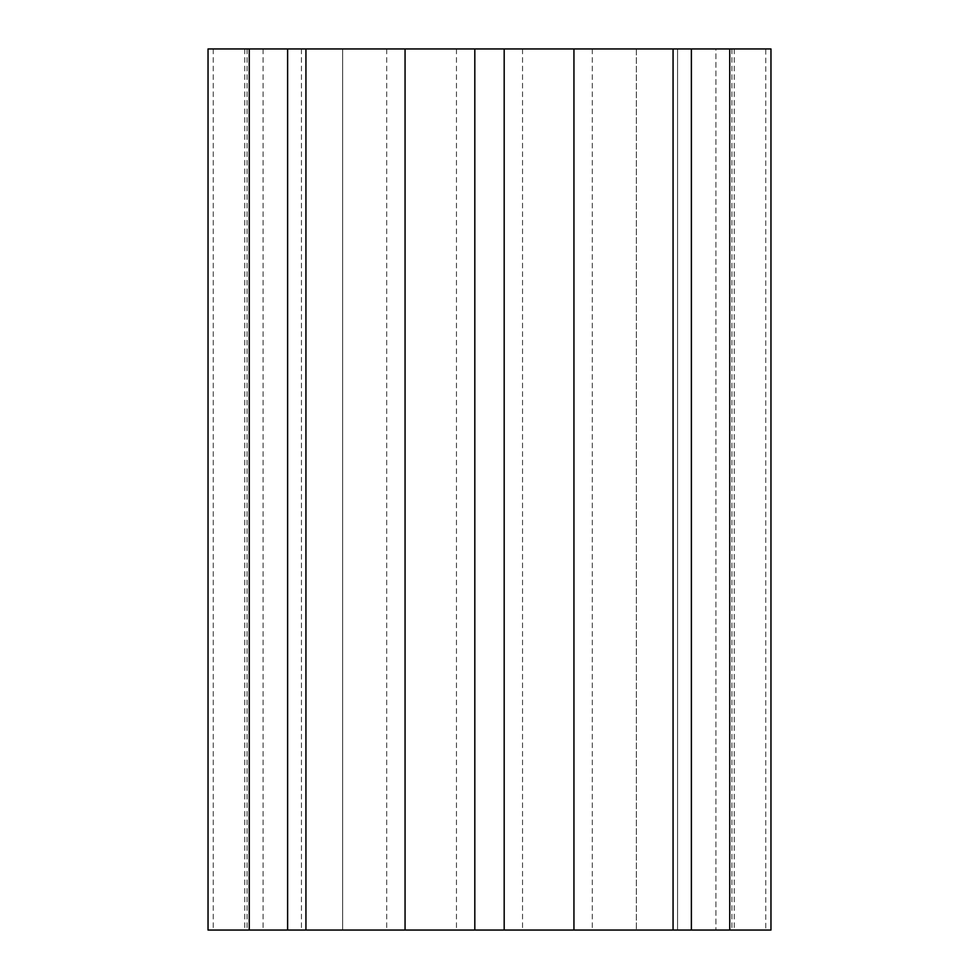 <?xml version="1.0" encoding="UTF-8"?>
<svg xmlns="http://www.w3.org/2000/svg" width="979" height="979" viewBox="0 0 979 979"><rect width="100%" height="100%" fill="white"/><g stroke="black" fill="none" stroke-linecap="round" stroke-linejoin="round"><path stroke-width="0.73" stroke-dasharray="4.89 3.67" d="M208.037 48.95L208.037 930.05L305.938 930.05L208.037 930.05L305.938 930.05L208.037 930.05L208.037 48.95L770.962 48.95L691.382 48.95L770.962 48.95L770.962 930.05L691.382 930.05L770.962 930.05L765.762 930.05L765.762 48.95M247.063 48.95L247.063 930.05L244.75 930.05L342.65 930.05L244.75 930.05L342.65 930.05L244.75 930.05L342.65 930.05L342.65 48.95L342.65 930.05L765.762 930.05M213.238 48.95L213.238 930.05L247.063 930.05M208.037 930.05L213.238 930.05M305.938 48.95L305.938 930.05M673.062 48.95L673.062 930.05L729.747 930.05L673.062 930.05L673.062 48.95L729.747 48.95L673.062 48.95L673.062 930.05M731.937 48.95L731.937 930.05M677.566 48.95L734.25 48.95L677.566 48.95L677.566 930.05L636.35 930.05L734.25 930.05L677.566 930.05L677.566 48.95L677.566 930.05M715.93 930.05L734.25 930.05L715.93 930.05L715.93 48.95L734.25 48.95L715.93 48.95L715.93 930.05L715.93 48.95M636.35 48.95L636.35 930.05L636.35 48.95M456.459 48.95L456.459 930.05M386.705 48.95L386.705 930.05M301.434 48.95L301.434 930.05M263.07 48.95L263.07 930.05M249.253 48.95L249.253 930.05L249.253 48.95M287.618 48.95L287.618 930.05L287.618 48.95M729.747 48.95L729.747 930.05L729.747 48.95M691.382 48.95L691.382 930.05L691.382 48.95M592.295 48.95L592.295 930.05M522.541 48.95L522.541 930.05M244.75 48.95L244.75 930.05M342.65 48.95L342.65 930.05L342.65 48.95M770.962 48.95L770.962 930.05M734.25 48.95L734.25 930.05"/><path stroke-width="1.47" d="M249.253 48.95L208.037 48.95L208.037 930.05L305.938 930.05L305.938 48.95L249.253 48.95L249.253 930.05M729.747 48.95L729.747 930.05L770.962 930.05L770.962 48.95L305.938 48.95M673.062 48.95L673.062 930.05L305.938 930.05M729.747 930.05L673.062 930.05M287.618 48.95L287.618 930.05M405.061 48.95L405.061 930.05M474.815 48.95L474.815 930.05M504.185 48.95L504.185 930.05M573.939 48.95L573.939 930.05M691.382 48.95L691.382 930.05"/></g></svg>
